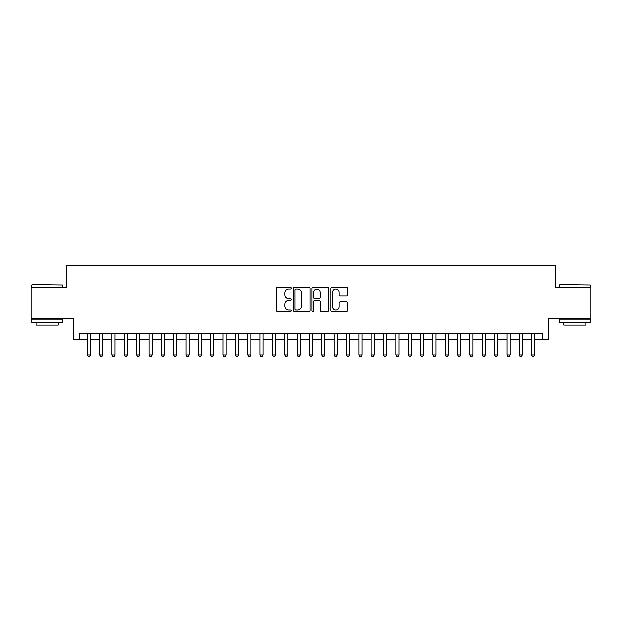 <?xml version="1.0" encoding="UTF-8"?>
<svg xmlns="http://www.w3.org/2000/svg" width="622" height="622" viewBox="0 0 622 622"><rect width="100%" height="100%" fill="white"/><g stroke="black" fill="none" stroke-linecap="round" stroke-linejoin="round"><path stroke-width="0.93" d="M291.252 288.188A0.847 0.847 0 0 0 290.404 287.341L277.529 287.341A1.213 1.213 0 0 0 276.316 288.554L276.316 310.362A1.213 1.213 0 0 0 277.529 311.575L290.404 311.575A0.847 0.847 0 0 0 291.252 310.728A0.847 0.847 0 0 0 290.404 309.88L288.732 309.88A3.88 3.88 0 0 1 284.86 306.001L284.86 304.181A3.88 3.88 0 0 1 288.732 300.309L290.404 300.309A0.847 0.847 0 0 0 291.252 299.462A0.847 0.847 0 0 0 290.404 298.607L288.732 298.607A3.88 3.88 0 0 1 284.86 294.735L284.86 292.915A3.88 3.88 0 0 1 288.732 289.036L290.404 289.036A0.847 0.847 0 0 0 291.252 288.188M346.407 295.885A1.213 1.213 0 0 0 347.62 294.673L347.62 288.554A1.213 1.213 0 0 0 346.407 287.341L332.109 287.341A1.213 1.213 0 0 0 330.904 288.554L330.904 310.362A1.213 1.213 0 0 0 332.109 311.575L346.407 311.575A1.213 1.213 0 0 0 347.62 310.362L347.62 302.968A1.213 1.213 0 0 0 346.407 301.763L340.288 301.763A1.213 1.213 0 0 0 339.083 302.968L339.083 306.638A3.242 3.242 0 0 1 335.841 309.88A3.242 3.242 0 0 1 332.599 306.638L332.599 292.278A3.242 3.242 0 0 1 335.841 289.036A3.242 3.242 0 0 1 339.083 292.278L339.083 294.673A1.213 1.213 0 0 0 340.288 295.885L346.407 295.885M79.554 339.573L79.554 333.408L542.446 333.408L542.446 339.573L548.62 339.573L548.62 318.588L590.9 318.588L590.9 287.729L555.415 287.729L555.415 265.516L66.585 265.516L66.585 287.729L31.1 287.729L31.1 318.588L73.38 318.588L73.38 339.573L87.267 339.573M309.943 288.554A1.213 1.213 0 0 0 308.73 287.341L294.431 287.341A1.213 1.213 0 0 0 293.219 288.554L293.219 310.362A1.213 1.213 0 0 0 294.431 311.575L308.73 311.575A1.213 1.213 0 0 0 309.943 310.362L309.943 288.554M313.27 287.341L327.569 287.341A1.213 1.213 0 0 1 328.781 288.554L328.781 310.362A1.213 1.213 0 0 1 327.569 311.575L321.45 311.575A1.213 1.213 0 0 1 320.237 310.362L320.237 301.514A1.213 1.213 0 0 0 319.024 300.309L314.965 300.309A1.213 1.213 0 0 0 313.76 301.514L313.76 310.728A0.847 0.847 0 0 1 312.905 311.575A0.847 0.847 0 0 1 312.057 310.728L312.057 288.554A1.213 1.213 0 0 1 313.27 287.341M90.353 339.573L99.606 339.573M102.692 339.573L111.952 339.573M115.039 339.573L124.299 339.573M127.386 339.573L136.638 339.573M139.725 339.573L148.985 339.573M152.071 339.573L161.331 339.573M164.418 339.573L173.67 339.573M176.757 339.573L186.017 339.573M189.104 339.573L198.364 339.573M201.45 339.573L210.702 339.573M213.789 339.573L223.049 339.573M226.136 339.573L235.396 339.573M238.483 339.573L247.735 339.573M250.822 339.573L260.082 339.573M263.168 339.573L272.428 339.573M275.515 339.573L284.767 339.573M287.854 339.573L297.114 339.573M300.201 339.573L309.461 339.573M312.539 339.573L321.799 339.573M324.886 339.573L334.146 339.573M337.233 339.573L346.485 339.573M349.572 339.573L358.832 339.573M361.918 339.573L371.178 339.573M374.265 339.573L383.517 339.573M386.604 339.573L395.864 339.573M398.951 339.573L408.211 339.573M411.297 339.573L420.55 339.573M423.636 339.573L432.896 339.573M435.983 339.573L445.243 339.573M448.33 339.573L457.582 339.573M460.669 339.573L469.929 339.573M473.015 339.573L482.275 339.573M485.362 339.573L494.614 339.573M497.701 339.573L506.961 339.573M510.048 339.573L519.308 339.573M522.394 339.573L531.647 339.573M534.733 339.573L542.446 339.573M295.761 289.036A0.847 0.847 0 0 0 294.914 289.883L294.914 309.033A0.847 0.847 0 0 0 295.761 309.88L297.518 309.88A3.88 3.88 0 0 0 301.398 306.001L301.398 292.915A3.88 3.88 0 0 0 297.518 289.036L295.761 289.036M320.237 292.34A3.242 3.242 0 0 0 316.995 289.098A3.242 3.242 0 0 0 313.76 292.34L313.76 297.402A1.213 1.213 0 0 0 314.965 298.607L319.024 298.607A1.213 1.213 0 0 0 320.237 297.402L320.237 292.34M90.353 333.408L90.353 354.882L87.267 354.882L87.267 333.408M90.353 354.882L89.428 356.484L88.192 356.484L87.267 354.882M32.087 284.643L62.581 285.016L32.087 284.643M47.148 322.297L31.714 322.297L31.714 319.21L62.581 319.21L62.581 322.297L47.148 322.297M58.258 322.297L58.258 325.135L36.037 325.135L36.037 322.297M559.792 284.643L590.286 285.016L559.792 284.643M574.852 322.297L559.419 322.297L559.419 319.21L590.286 319.21L590.286 322.297L574.852 322.297M585.963 322.297L585.963 325.135L563.742 325.135L563.742 322.297M102.692 333.408L102.692 354.882L99.606 354.882L99.606 333.408M102.692 354.882L101.767 356.484L100.539 356.484L99.606 354.882M115.039 333.408L115.039 354.882L111.952 354.882L111.952 333.408M115.039 354.882L114.114 356.484L112.877 356.484L111.952 354.882M127.386 333.408L127.386 354.882L124.299 354.882L124.299 333.408M127.386 354.882L126.46 356.484L125.224 356.484L124.299 354.882M139.725 333.408L139.725 354.882L136.638 354.882L136.638 333.408M139.725 354.882L138.799 356.484L137.563 356.484L136.638 354.882M152.071 333.408L152.071 354.882L148.985 354.882L148.985 333.408M152.071 354.882L151.146 356.484L149.91 356.484L148.985 354.882M164.418 333.408L164.418 354.882L161.331 354.882L161.331 333.408M164.418 354.882L163.493 356.484L162.256 356.484L161.331 354.882M176.757 333.408L176.757 354.882L173.67 354.882L173.67 333.408M176.757 354.882L175.832 356.484L174.595 356.484L173.67 354.882M189.104 333.408L189.104 354.882L186.017 354.882L186.017 333.408M189.104 354.882L188.178 356.484L186.942 356.484L186.017 354.882M201.45 333.408L201.45 354.882L198.364 354.882L198.364 333.408M201.45 354.882L200.525 356.484L199.289 356.484L198.364 354.882M213.789 333.408L213.789 354.882L210.702 354.882L210.702 333.408M213.789 354.882L212.864 356.484L211.628 356.484L210.702 354.882M226.136 333.408L226.136 354.882L223.049 354.882L223.049 333.408M226.136 354.882L225.211 356.484L223.974 356.484L223.049 354.882M238.483 333.408L238.483 354.882L235.396 354.882L235.396 333.408M238.483 354.882L237.55 356.484L236.321 356.484L235.396 354.882M250.822 333.408L250.822 354.882L247.735 354.882L247.735 333.408M250.822 354.882L249.896 356.484L248.66 356.484L247.735 354.882M263.168 333.408L263.168 354.882L260.082 354.882L260.082 333.408M263.168 354.882L262.243 356.484L261.007 356.484L260.082 354.882M275.515 333.408L275.515 354.882L272.428 354.882L272.428 333.408M275.515 354.882L274.582 356.484L273.353 356.484L272.428 354.882M287.854 333.408L287.854 354.882L284.767 354.882L284.767 333.408M287.854 354.882L286.929 356.484L285.692 356.484L284.767 354.882M300.201 333.408L300.201 354.882L297.114 354.882L297.114 333.408M300.201 354.882L299.275 356.484L298.039 356.484L297.114 354.882M312.539 333.408L312.539 354.882L309.461 354.882L309.461 333.408M312.539 354.882L311.614 356.484L310.386 356.484L309.461 354.882M324.886 333.408L324.886 354.882L321.799 354.882L321.799 333.408M324.886 354.882L323.961 356.484L322.725 356.484L321.799 354.882M337.233 333.408L337.233 354.882L334.146 354.882L334.146 333.408M337.233 354.882L336.308 356.484L335.071 356.484L334.146 354.882M349.572 333.408L349.572 354.882L346.485 354.882L346.485 333.408M349.572 354.882L348.647 356.484L347.418 356.484L346.485 354.882M361.918 333.408L361.918 354.882L358.832 354.882L358.832 333.408M361.918 354.882L360.993 356.484L359.757 356.484L358.832 354.882M374.265 333.408L374.265 354.882L371.178 354.882L371.178 333.408M374.265 354.882L373.34 356.484L372.104 356.484L371.178 354.882M386.604 333.408L386.604 354.882L383.517 354.882L383.517 333.408M386.604 354.882L385.679 356.484L384.45 356.484L383.517 354.882M398.951 333.408L398.951 354.882L395.864 354.882L395.864 333.408M398.951 354.882L398.026 356.484L396.789 356.484L395.864 354.882M411.297 333.408L411.297 354.882L408.211 354.882L408.211 333.408M411.297 354.882L410.372 356.484L409.136 356.484L408.211 354.882M423.636 333.408L423.636 354.882L420.55 354.882L420.55 333.408M423.636 354.882L422.711 356.484L421.475 356.484L420.55 354.882M435.983 333.408L435.983 354.882L432.896 354.882L432.896 333.408M435.983 354.882L435.058 356.484L433.822 356.484L432.896 354.882M448.33 333.408L448.33 354.882L445.243 354.882L445.243 333.408M448.33 354.882L447.405 356.484L446.168 356.484L445.243 354.882M460.669 333.408L460.669 354.882L457.582 354.882L457.582 333.408M460.669 354.882L459.744 356.484L458.507 356.484L457.582 354.882M473.015 333.408L473.015 354.882L469.929 354.882L469.929 333.408M473.015 354.882L472.09 356.484L470.854 356.484L469.929 354.882M485.362 333.408L485.362 354.882L482.275 354.882L482.275 333.408M485.362 354.882L484.437 356.484L483.201 356.484L482.275 354.882M497.701 333.408L497.701 354.882L494.614 354.882L494.614 333.408M497.701 354.882L496.776 356.484L495.54 356.484L494.614 354.882M510.048 333.408L510.048 354.882L506.961 354.882L506.961 333.408M510.048 354.882L509.123 356.484L507.886 356.484L506.961 354.882M522.394 333.408L522.394 354.882L519.308 354.882L519.308 333.408M522.394 354.882L521.461 356.484L520.233 356.484L519.308 354.882M534.733 333.408L534.733 354.882L531.647 354.882L531.647 333.408M534.733 354.882L533.808 356.484L532.572 356.484L531.647 354.882M31.714 287.729L31.714 285.016M38.751 319.21L38.751 318.588M55.545 319.21L55.545 318.588M62.581 287.729L62.581 285.016M559.419 287.729L559.419 285.016M566.455 319.21L566.455 318.588M583.249 319.21L583.249 318.588M590.286 287.729L590.286 285.016"/></g></svg>
